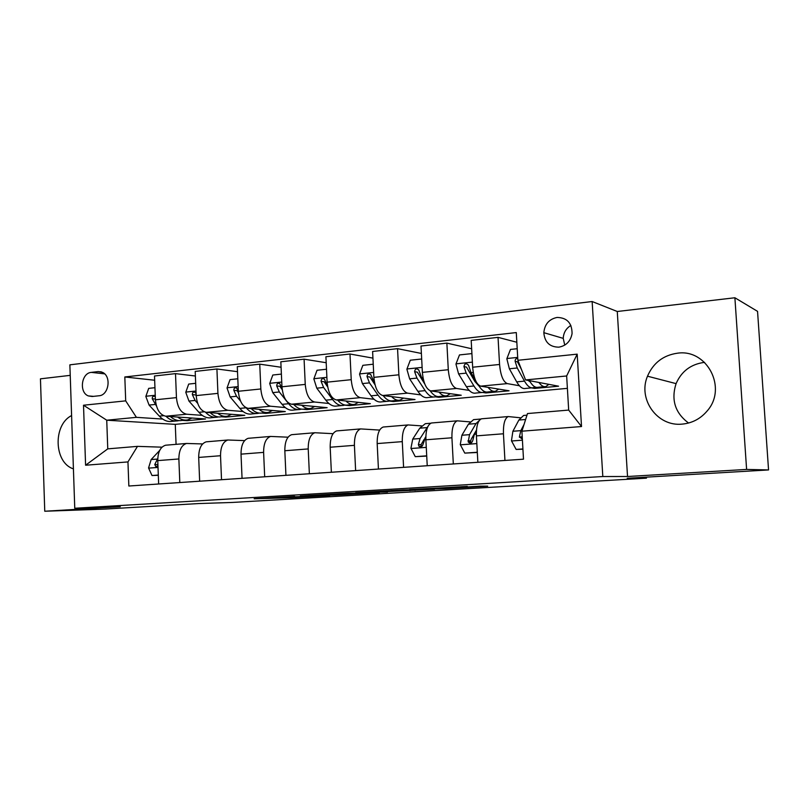 <?xml version="1.0" encoding="UTF-8"?>
<svg xmlns="http://www.w3.org/2000/svg" width="809" height="809" viewBox="0 0 809 809"><rect width="100%" height="100%" fill="white"/><g stroke="black" fill="none" stroke-linecap="round" stroke-linejoin="round"><path stroke-width="1.21" d="M294.618 496.372L254.157 498.789L291.048 497.717L329.88 495.482L285.102 497.191L294.618 496.372M677.497 353.189C663.259 355.242 653.257 362.917 647.493 376.195C637.613 399.11 657.252 426.818 682.118 424.118C692.17 423.188 700.523 418.789 707.197 410.921C727.635 388.017 706.975 348.699 677.497 353.189M688.55 423.026C675.1 412.954 670.944 399.828 676.081 383.628C681.461 371.341 690.795 364.272 704.093 362.412L704.578 362.371M71.596 415.563C52.737 424.856 53.981 462.849 73.417 468.856M557.067 317.441C549.078 319.12 544.669 324.197 543.83 332.671C544.659 342.207 549.665 347.041 558.817 347.162C566.128 345.837 570.537 341.337 572.064 333.652C572.064 323.074 567.058 317.664 557.067 317.441M570.891 325.44C566.098 328.363 563.539 332.671 563.236 338.374L564.743 345.119M467.289 486.522L409.435 489.546L445.638 488.636L487.716 486.148L480.394 486.128L440.409 488.697L419.699 489.132L467.278 486.371M70.231 375.356L40.45 378.834L44.758 511.237L104.108 509.124L198.326 503.572L232.304 502.45L646.452 478.17L646.391 477.138M746.606 469.422L734.885 297.763L617.267 311.495L627.531 476.511L746.606 469.422L768.55 469.938L627.228 478.271L646.452 478.17M627.531 476.511L602.816 476.531L74.762 508.264L69.867 364.839L592.148 301.524L602.816 476.531M44.758 511.237L120.268 506.737L74.762 508.264M347.921 493.217L300.291 496.038L335.543 495.088L379.502 492.55L347.921 493.217M355.626 492.691L403.276 489.92L434.564 489.243L380.463 491.912L387.511 492.034L355.626 492.691M734.885 297.763L757.548 311.364L768.55 469.938M92.175 396.501L98.991 395.773C108.831 395.348 111.682 376.246 102.48 372.352L98.142 371.584L91.326 372.383C81.325 372.959 78.857 392.496 88.353 395.925L92.175 396.501M567.392 388.35L175.28 424.351L106.737 420.205L107.759 448.864L137.49 446.366L127.953 461.919L128.843 486.017L523.494 459.188L521.906 431.197L527.488 413.551L568.676 410.082L566.654 375.973L525.567 379.927L558.574 386.196L534.597 388.421L534.516 387.137M127.953 461.919L85.592 465.226L83.509 405.228L125.698 400.859L136.408 417.343L162.71 419.072M154.671 380.24L124.819 376.974L125.698 400.859M124.819 376.974L516.284 332.57L517.861 360.288L577.181 354.15L581.519 426.545L521.906 431.197M100.933 371.776L100.387 371.837M617.267 311.495L592.148 301.524M175.28 424.351L176.069 444.343M182.551 420.377L187.142 420.68L205.557 418.971L165.774 416.22C159.858 414.875 156.4 409.394 155.419 399.777L154.499 375.993L175.502 373.627L176.443 397.623C177.434 407.321 180.842 412.853 186.667 414.218L202.24 415.361M136.408 417.343L106.737 420.205L83.509 405.228M516.83 342.247L498.041 337.363L499.558 364.465C500.599 375.437 503.178 381.828 507.304 383.608L519.388 385.741M531.503 387.875L534.597 388.421M498.041 337.363L471.192 340.387L472.658 367.225C473.7 378.096 476.359 384.406 480.647 386.156L509.063 390.798L485.906 392.941L485.855 391.981M471.647 348.75L446.871 343.117L448.287 369.723C449.329 380.503 452.059 386.742 456.488 388.462L469.2 390.393M482.801 392.466L485.906 392.941M446.871 343.117L421.004 346.03L422.369 372.383C423.4 383.051 426.212 389.23 430.793 390.919L461.241 395.237L438.872 397.31L438.832 396.572M421.388 353.452L397.553 348.659L398.877 374.8C399.909 385.377 402.781 391.485 407.493 393.134L420.791 394.903M435.252 396.825L438.872 397.31M397.553 348.659L372.605 351.47L373.889 377.358C374.911 387.835 377.854 393.892 382.708 395.51L415.037 399.525L393.407 401.527L393.366 400.748M372.939 358.124L349.984 354.008L351.227 379.684C352.249 390.069 355.252 396.066 360.227 397.654L374.051 399.272M389.169 401.031L393.407 401.527M349.984 354.008L325.916 356.718L327.109 382.161C328.13 392.456 331.194 398.382 336.291 399.939L370.36 403.671L349.448 405.612L349.407 404.834M326.199 362.725L304.083 359.176L305.246 384.406C306.257 394.61 309.372 400.475 314.59 402.012L328.909 403.489M344.573 405.107L349.448 405.612M304.083 359.176L280.834 361.785L281.957 386.793C282.968 396.906 286.143 402.72 291.473 404.217L327.149 407.685L306.904 409.566L306.864 408.798M281.087 367.256L259.75 364.161L260.832 388.967C261.843 398.989 265.059 404.743 270.499 406.219L285.274 407.574M303.051 409.212L306.904 409.566M259.75 364.161L237.29 366.679L238.342 391.273C239.343 401.213 242.619 406.907 248.161 408.353L285.314 411.569L265.716 413.389L265.676 412.641M237.502 371.685L216.913 368.975L217.924 393.366C218.926 403.226 222.242 408.869 227.885 410.284L243.074 411.528M261.651 413.055L265.716 413.389M216.913 368.975L195.202 371.412L196.183 395.601C197.184 405.37 200.541 410.952 206.285 412.347L244.803 415.33L225.812 417.09L225.782 416.392M221.363 416.766L225.812 417.09M161.992 447.175L137.49 446.366M202.614 443.939L186.525 443.463C181.509 445.122 178.961 450.289 178.87 458.966L179.8 482.548M244.611 440.612L227.865 440.005C223.021 441.674 220.574 446.912 220.523 455.73L221.524 479.717M288.055 437.194L270.611 436.435C265.959 438.104 263.623 443.423 263.613 452.383L264.685 476.784M333.045 433.685L314.843 432.734C310.393 434.413 308.178 439.803 308.219 448.924L309.362 473.74M379.643 430.085L360.632 428.912C356.405 430.59 354.332 436.061 354.413 445.344L355.626 470.595M421.61 425.888L408.07 424.937C404.085 426.626 402.154 432.188 402.285 441.633L403.59 467.339M470.1 421.904L457.247 420.832C453.515 422.51 451.735 428.163 451.928 437.78L453.323 463.962M520.359 417.778L508.244 416.564C504.796 418.253 503.198 423.987 503.441 433.776L504.937 460.452M187.142 420.68L187.122 419.992M195.394 376.013L175.502 373.627M166.816 445.112L165.562 445.223C160.465 446.871 157.866 451.998 157.755 460.604L158.645 483.984M207.417 441.724L206.204 441.825C201.269 443.484 198.761 448.682 198.69 457.429L199.651 481.203M249.374 438.215L248.201 438.306C243.448 439.975 241.052 445.253 241.021 454.142L242.053 478.321M292.777 434.585L291.655 434.676C287.094 436.344 284.819 441.704 284.829 450.744L285.931 475.338M337.697 430.823L336.625 430.914C332.277 432.593 330.133 438.023 330.183 447.225L331.366 472.244M384.214 426.94L383.193 427.021C379.077 428.699 377.065 434.221 377.176 443.575L378.43 469.048M432.411 422.905L431.45 422.986C427.587 424.664 425.726 430.277 425.878 439.793L427.233 465.731M482.386 418.728L481.486 418.799C477.897 420.488 476.198 426.181 476.41 435.879L477.856 462.293M525.567 379.927L517.861 360.288M107.759 448.864L85.592 465.226M577.181 354.15L566.654 375.973M581.519 426.545L568.676 410.082M308.573 495.593L352.067 493.935L308.563 495.492M383.699 491.296L364.121 492.428L389.584 491.285L383.678 491.023M154.954 387.703L148.694 388.371L145.842 396.45L149.078 405.076L159.312 416.109C163.418 420.397 167.696 422.136 172.145 421.347L175.866 421.004M177.596 417.039C180.933 419.588 184.3 420.538 187.688 419.901L191.976 418.031M165.906 416.231C169.819 420.033 173.864 421.56 178.031 420.801L178.799 420.619M185.534 420.104L181.762 420.447C177.879 421.165 174.077 419.861 170.365 416.534M155.308 396.895L154.61 396.359C152.972 396.016 152.183 396.814 152.244 398.766L156.42 405.956M158.311 475.065L152.011 475.52L148.553 467.946L151.152 459.552L159.697 450.421M152.011 475.52L158.311 475.298M157.765 458.43L154.752 464.568L155.904 466.702L157.947 465.822M195.687 383.314L188.699 384.073L185.767 392.284L188.942 401.062L198.913 412.317C202.907 416.686 207.064 418.475 211.371 417.697L215.346 417.323M217.621 413.227C220.867 415.846 224.133 416.837 227.42 416.2L231.586 414.309M205.496 412.236C209.359 416.261 213.343 417.889 217.449 417.131L218.319 416.908M225.337 416.392L221.302 416.766C217.51 417.484 213.788 416.109 210.148 412.651M196.102 393.649L194.929 392.223C193.189 391.778 192.34 392.587 192.36 394.62L195.121 400.435L197.639 403.307M196.193 395.753L195.748 394.954L192.36 394.62M237.806 378.784L230.049 379.623L227.026 387.976L230.14 396.916L239.818 408.403C243.691 412.863 247.716 414.704 251.882 413.925L256.129 413.53M258.961 409.283C262.116 411.983 265.271 413.015 268.446 412.378L272.481 410.456M239.818 408.403L246.148 407.797C250.011 412.266 254.006 414.117 258.152 413.338L259.113 413.075M266.444 412.57L262.126 412.964C258.435 413.682 254.805 412.236 251.245 408.616M238.362 391.677L236.612 387.966C234.772 387.4 233.852 388.189 233.831 390.342L236.521 396.268L240.536 401.082M238.433 392.678L237.108 390.696L233.831 390.342M281.39 374.092L272.805 375.022L269.7 383.517L272.724 392.618L282.088 404.348C285.84 408.899 289.723 410.79 293.718 410.021L298.258 409.607M301.696 405.208C304.74 407.989 307.794 409.061 310.848 408.434L314.731 406.472M282.179 389.331L279.762 383.587C277.8 382.849 276.789 383.628 276.718 385.923L279.327 391.961L288.641 403.721C292.373 408.292 296.225 410.193 300.2 409.425L301.272 409.111M308.927 408.606L304.315 409.041C300.726 409.748 297.196 408.221 293.728 404.439M282.22 389.675L279.874 386.298L276.718 385.923M326.502 369.238L317.047 370.259L313.841 378.915L316.784 388.178L325.815 400.162C329.425 404.813 333.146 406.755 336.969 405.997L341.813 405.542M345.888 400.991C348.821 403.853 351.753 404.975 354.676 404.348L358.407 402.356M327.615 386.571L324.439 379.108C322.366 378.137 321.244 378.875 321.092 381.342L323.62 387.491L332.59 399.515C336.18 404.176 339.871 406.128 343.673 405.37L344.846 405.006M352.845 404.52L347.921 404.975C344.442 405.693 341.024 404.055 337.656 400.081M327.685 386.955L324.106 381.747L321.092 381.342M373.232 364.212L362.847 365.324L359.54 374.142L362.392 383.587L371.048 395.834C374.516 400.576 378.066 402.579 381.696 401.83L386.864 401.345M391.627 396.612C394.438 399.575 397.239 400.738 400.02 400.121L403.57 398.099M374.719 383.517L370.744 374.547C368.54 373.242 367.306 373.92 367.033 376.6L369.47 382.879L378.066 395.156C381.504 399.919 385.023 401.931 388.633 401.183L389.918 400.738M398.281 400.283L393.022 400.779C389.675 401.486 386.368 399.747 383.112 395.561M375.022 384.781L369.905 377.034L367.033 376.6M421.671 358.994L410.294 360.217L406.876 369.197L409.637 378.834L417.889 391.344C421.186 396.198 424.553 398.261 427.981 397.522L433.493 397.007M438.974 392.072C441.663 395.136 444.313 396.37 446.942 395.753L450.31 393.68M423.744 380.918L421.61 377.621L418.749 369.915C416.443 368.166 415.068 368.752 414.623 371.695L416.959 378.096L425.15 390.646C428.426 395.52 431.763 397.583 435.151 396.855L436.567 396.309M445.304 395.904L439.712 396.43C436.476 397.138 433.28 395.247 430.115 390.747M424.806 384.063L417.333 372.15L414.623 371.695M426.717 455.841L415.26 456.66L410.932 448.297L412.732 439.095L419.79 428.183L425.322 423.673L427.051 423.532M415.26 456.66L426.727 456.094M428.062 426.201L420.093 438.518L418.384 444.515L418.92 446.224C420.963 447.458 422.349 446.77 423.067 444.161L425.847 436.435M418.92 446.224L421.418 446.346L421.095 444.657L424.118 439.408M471.96 354.393L471.546 353.634L459.472 354.929L455.942 364.07L458.592 373.9L466.409 386.702C469.533 391.657 472.699 393.781 475.894 393.053L481.78 392.507M488.039 387.359C490.578 390.545 493.075 391.829 495.543 391.222L498.708 389.099M475.247 379.724L471.01 372.646L468.522 365.263C466.186 362.907 464.669 363.352 463.951 366.598L466.186 373.131L473.932 385.974C477.027 390.959 480.162 393.083 483.327 392.365L484.874 391.687M479.13 386.196L474.903 381.504L466.5 367.094L463.951 366.598M494.016 391.364L488.049 391.93C484.904 392.648 481.79 390.514 478.716 385.519L478.24 384.73M477.31 452.261L464.781 453.111L460.27 444.606L461.899 435.252L468.441 424.189L473.589 419.638L475.207 419.507M476.936 452.241L477.259 451.402M464.781 453.111L477.32 452.474M480.738 419.113L475.995 423.572L469.533 434.655L468.209 441.977C470.302 443.878 471.839 443.342 472.83 440.369L474.367 434.271L476.43 430.701M468.209 441.977L470.595 442.118L471.04 439.499L476.481 430.095M517.204 348.719L510.479 349.437L506.838 358.761L509.367 368.783L516.708 381.878C519.641 386.955 522.584 389.139 525.547 388.431L531.816 387.845M538.905 382.455C541.292 385.772 543.618 387.137 545.903 386.54L548.846 384.346M517.75 358.347C515.95 358.438 515.07 359.439 515.131 361.32L517.244 367.994L524.515 381.13C527.417 386.227 530.33 388.421 533.252 387.713L534.921 386.864M530.168 381.878L528.125 380.412M544.508 386.672L538.137 387.258C535.234 387.966 532.352 385.772 529.47 380.665M521.481 369.501L517.487 361.845L515.131 361.32M522.917 448.944L516.142 449.43L511.46 440.774L512.896 431.258L518.872 420.053L523.605 415.462L525.112 415.33M516.142 449.43L522.927 449.207M524.01 424.543L520.814 430.641L519.418 436.83L522.361 439.236M519.429 437.264L521.724 437.436L522.159 435.758M507.304 383.608L480.647 386.156M456.488 388.462L430.793 390.919M407.493 393.134L382.708 395.51M360.227 397.654L336.291 399.939M314.59 402.012L291.473 404.217M270.499 406.219L248.161 408.353M227.885 410.284L206.285 412.347M186.667 414.218L165.774 416.22M178.87 458.966L157.755 460.604M176.443 397.623L155.419 399.777M217.924 393.366L196.183 395.601M220.523 455.73L198.69 457.429M260.832 388.967L238.342 391.273M263.613 452.383L241.021 454.142M305.246 384.406L281.957 386.793M308.219 448.924L284.829 450.744M351.227 379.684L327.109 382.161M354.413 445.344L330.183 447.225M398.877 374.8L373.889 377.358M402.285 441.633L377.176 443.575M448.287 369.723L422.369 372.383M451.928 437.78L425.878 439.793M499.558 364.465L472.658 367.225M503.441 433.776L476.41 435.879M104.604 373.849L91.326 372.383M101.58 371.968L98.142 371.584M296.074 496.787L296.104 497.474M291.018 497.009L291.048 497.717M351.045 493.136L351.086 493.955M415.037 489.667L415.078 490.446M409.91 489.779L409.961 490.689M397.3 490.214L397.34 490.982M392.052 490.517L392.082 491.225M391.263 490.567L391.293 491.124M155.247 395.277L145.913 396.248M163.651 415.695L159.312 416.109M155.055 404.47L149.078 405.076M155.389 399.039L152.244 398.766M148.634 468.128L158.018 467.43M151.152 459.552L157.148 459.087M157.907 464.609L154.752 464.568M196 391.02L185.837 392.082M204.222 411.811L198.913 412.317M195.121 400.435L188.942 401.062M238.139 386.611L227.107 387.764M236.521 396.268L230.14 396.916M281.744 382.06L269.771 383.304M288.641 403.721L282.088 404.348M279.327 391.961L272.724 392.618M326.887 377.338L313.922 378.693M332.59 399.515L325.815 400.162M323.62 387.491L316.784 388.178M373.647 372.453L359.621 373.92M378.066 395.156L371.048 395.834M369.47 382.879L362.392 383.587M374.476 382.374L373.95 382.424M422.116 367.387L406.957 368.975M425.15 390.646L417.889 391.344M416.959 378.096L409.637 378.834M422.965 377.49L421.61 377.621M411.043 448.51L426.272 447.367M419.79 428.183L427.081 427.587M424.755 438.154L425.827 438.073M412.732 439.095L420.093 438.518M421.095 444.657L418.384 444.515M472.385 362.139L456.033 363.848M473.932 385.974L466.409 386.702M466.186 373.131L458.592 373.9M473.245 372.423L471.01 372.646M460.392 444.819L476.835 443.595M468.441 424.189L475.995 423.572M474.367 434.271L476.349 434.12M461.899 435.252L469.533 434.655M470.504 440.905L467.976 440.743M517.699 357.406L506.919 358.529M524.515 381.13L516.708 381.878M517.244 367.994L509.367 368.783M511.581 440.996L522.412 440.177M518.872 420.053L525.607 419.497M512.896 431.258L520.814 430.641M521.765 437.012L519.418 436.83M676.081 383.628L647.493 376.195M563.236 338.374L543.83 332.671M186.525 443.463L165.562 445.223M227.865 440.005L206.204 441.825M270.611 436.435L248.201 438.306M314.843 432.734L291.655 434.676M360.632 428.912L336.625 430.914M408.07 424.937L383.193 427.021M457.247 420.832L431.45 422.986M508.244 416.564L481.486 418.799M93.5 396.359L88.353 395.925M352.026 493.116L352.067 493.935M391.505 490.557L391.536 491.114M156.774 466.712L155.904 466.702M430.803 423.218L425.322 423.673M480.89 419.032L473.589 419.638M526.972 415.179L523.605 415.462"/></g></svg>
